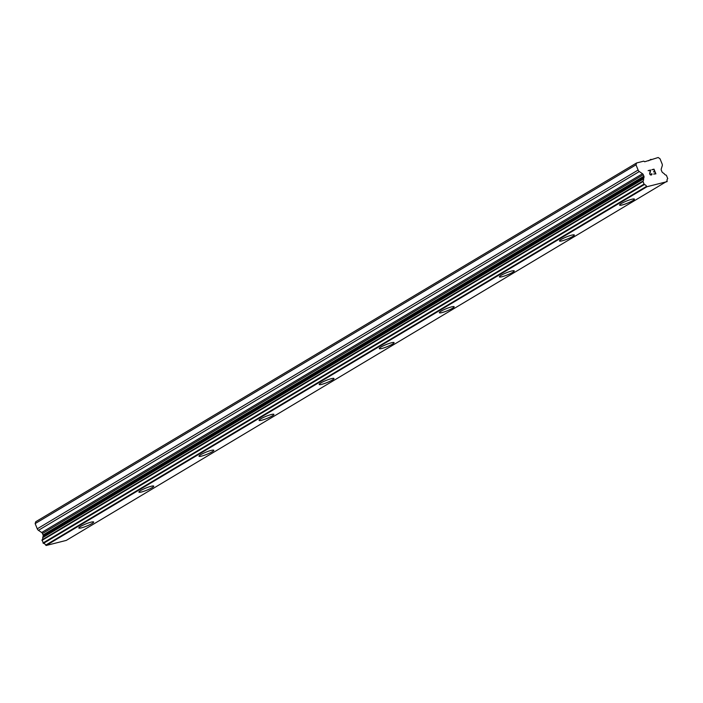 <?xml version="1.0" encoding="UTF-8"?>
<svg xmlns="http://www.w3.org/2000/svg" width="703" height="703" viewBox="0 0 703 703"><rect width="100%" height="100%" fill="white"/><g stroke="black" fill="none" stroke-linecap="round" stroke-linejoin="round"><path stroke-width="1.05" d="M93.657 522.004A7.997 1.169 -22 0 1 91.944 523.55A7.997 1.169 -22 0 1 83.947 527.101A7.997 1.169 -22 0 1 78.833 527.997A7.997 1.169 -22 0 1 80.537 526.45A7.997 1.169 -22 0 1 88.569 522.9A7.997 1.169 -22 0 1 93.657 522.013A7.997 1.169 -22 0 1 91.952 523.568A7.997 1.169 -22 0 1 83.921 527.118A7.997 1.169 -22 0 1 78.833 528.006M153.746 486.133A7.997 1.169 -22 0 1 152.033 487.689A7.997 1.169 -22 0 1 144.01 491.239A7.997 1.169 -22 0 1 138.913 492.126A7.997 1.169 -22 0 1 140.626 490.58A7.997 1.169 -22 0 1 148.649 487.021A7.997 1.169 -22 0 1 153.746 486.133A7.997 1.169 -22 0 1 152.033 487.671A7.997 1.169 -22 0 1 144.027 491.221A7.997 1.169 -22 0 1 138.913 492.118M213.826 450.254A7.997 1.169 -22 0 1 212.113 451.801A7.997 1.169 -22 0 1 204.107 455.342A7.997 1.169 -22 0 1 199.002 456.247A7.997 1.169 -22 0 1 200.707 454.7A7.997 1.169 -22 0 1 208.738 451.141A7.997 1.169 -22 0 1 213.826 450.263A7.997 1.169 -22 0 1 212.121 451.809A7.997 1.169 -22 0 1 204.09 455.368A7.997 1.169 -22 0 1 199.002 456.247M273.915 414.383A7.997 1.169 -22 0 1 272.202 415.939A7.997 1.169 -22 0 1 264.179 419.489A7.997 1.169 -22 0 1 259.082 420.376A7.997 1.169 -22 0 1 260.795 418.821A7.997 1.169 -22 0 1 268.818 415.271A7.997 1.169 -22 0 1 273.915 414.383A7.997 1.169 -22 0 1 272.202 415.921A7.997 1.169 -22 0 1 264.196 419.463A7.997 1.169 -22 0 1 259.082 420.368M333.995 378.495A7.997 1.169 -22 0 1 332.282 380.042A7.997 1.169 -22 0 1 324.276 383.583A7.997 1.169 -22 0 1 319.171 384.488A7.997 1.169 -22 0 1 320.876 382.942A7.997 1.169 -22 0 1 328.907 379.392A7.997 1.169 -22 0 1 333.995 378.504A7.997 1.169 -22 0 1 332.291 380.059A7.997 1.169 -22 0 1 324.259 383.61A7.997 1.169 -22 0 1 319.171 384.497M394.075 342.616A7.997 1.169 -22 0 1 392.371 344.162A7.997 1.169 -22 0 1 384.365 347.713A7.997 1.169 -22 0 1 379.251 348.609A7.997 1.169 -22 0 1 380.964 347.062A7.997 1.169 -22 0 1 388.987 343.512A7.997 1.169 -22 0 1 394.084 342.625A7.997 1.169 -22 0 1 392.371 344.18A7.997 1.169 -22 0 1 384.348 347.73A7.997 1.169 -22 0 1 379.251 348.618M454.164 306.745A7.997 1.169 -22 0 1 452.451 308.292A7.997 1.169 -22 0 1 444.445 311.833A7.997 1.169 -22 0 1 439.331 312.73A7.997 1.169 -22 0 1 441.045 311.192A7.997 1.169 -22 0 1 449.076 307.633A7.997 1.169 -22 0 1 454.164 306.754A7.997 1.169 -22 0 1 452.46 308.301A7.997 1.169 -22 0 1 444.428 311.86A7.997 1.169 -22 0 1 439.34 312.738M514.245 270.866A7.997 1.169 -22 0 1 512.54 272.413A7.997 1.169 -22 0 1 504.534 275.954A7.997 1.169 -22 0 1 499.42 276.859A7.997 1.169 -22 0 1 501.134 275.312A7.997 1.169 -22 0 1 509.157 271.762A7.997 1.169 -22 0 1 514.253 270.875A7.997 1.169 -22 0 1 512.54 272.43A7.997 1.169 -22 0 1 504.517 275.98A7.997 1.169 -22 0 1 499.42 276.868M574.333 234.987A7.997 1.169 -22 0 1 572.62 236.533A7.997 1.169 -22 0 1 564.614 240.075A7.997 1.169 -22 0 1 559.5 240.98A7.997 1.169 -22 0 1 561.214 239.433A7.997 1.169 -22 0 1 569.245 235.883A7.997 1.169 -22 0 1 574.333 234.995A7.997 1.169 -22 0 1 572.629 236.551A7.997 1.169 -22 0 1 564.597 240.101A7.997 1.169 -22 0 1 559.509 240.988M634.414 199.107A7.997 1.169 -22 0 1 632.709 200.654A7.997 1.169 -22 0 1 624.703 204.195A7.997 1.169 -22 0 1 619.589 205.1A7.997 1.169 -22 0 1 621.303 203.554A7.997 1.169 -22 0 1 629.326 200.004A7.997 1.169 -22 0 1 634.422 199.116A7.997 1.169 -22 0 1 632.709 200.671A7.997 1.169 -22 0 1 624.686 204.222A7.997 1.169 -22 0 1 619.589 205.109M655.512 173.606L653.649 174.08L655.521 173.606L654.765 171.725L653.737 171.989L654.634 171.418L653.614 171.673M654.634 171.418L653.878 169.537L651.874 169.695L653.992 169.159L655.89 173.852L653.649 174.08M655.881 173.852L653.992 169.168L651.874 169.695M651.945 173.852L651.953 174.353L651.945 173.852M651.602 174.942L650.46 174.977L649.634 173.913L650.249 170.451L648.131 170.644L650.635 170.012L649.897 173.887L650.793 174.801L651.69 174.344L651.584 173.632M651.461 174.634L650.389 174.678L649.888 173.887L650.626 170.012L648.131 170.644M644.686 161.769L643.772 161.145L636.575 162.973L635.995 164.827L638.104 170.038L37.259 528.814A2.522 1.819 59.2 0 0 38.445 530.326L41.67 532.514A1.687 1.213 -120.8 0 1 42.47 533.515L43.05 534.965A1.687 1.213 -120.8 0 1 43.138 536.143L42.69 537.654A2.698 1.942 -120.8 0 1 42.031 539.886L43.445 543.375A2.698 1.942 -120.8 0 1 45.739 545.115L46.143 545.493L66.267 540.405L667.165 181.137A2.698 1.942 -120.8 0 1 667.762 178.667L666.347 175.179A2.698 1.942 -120.8 0 1 664.168 173.659L662.701 172.639A1.687 1.213 -120.8 0 1 661.91 171.637L661.321 170.188A1.687 1.213 -120.8 0 1 661.233 169.01L662.252 165.741A2.522 1.819 -120.8 0 0 662.121 163.966L660.012 158.755L658.184 157.507L644.686 161.769M667.112 181.629L646.988 186.717L646.584 186.339A2.698 1.942 -120.8 0 0 644.282 184.599L642.876 181.11A2.698 1.942 -120.8 0 0 643.535 178.878L643.983 177.376A1.687 1.213 -120.8 0 0 643.895 176.189L643.307 174.739A1.687 1.213 -120.8 0 0 642.516 173.738L639.291 171.55A2.522 1.819 -120.8 0 1 638.104 170.038M636.575 162.973L35.73 521.749L35.15 523.603L37.259 528.814M635.995 164.827L35.15 523.603M643.535 178.878L42.69 537.654M646.813 186.603L45.967 545.379M646.988 186.717L46.143 545.493M650.978 159.326L648.509 160.802M639.291 171.55L38.445 530.326M642.516 173.738L41.67 532.514M643.307 174.739L42.47 533.515M643.895 176.189L43.05 534.965M643.983 177.376L43.138 536.143M643.553 178.747L42.707 537.523M642.876 181.11L42.031 539.886M642.788 181.629L41.943 540.405M643.834 184.221L42.988 542.997M644.282 184.599L43.445 543.375M646.584 186.339L45.739 545.115"/></g></svg>
